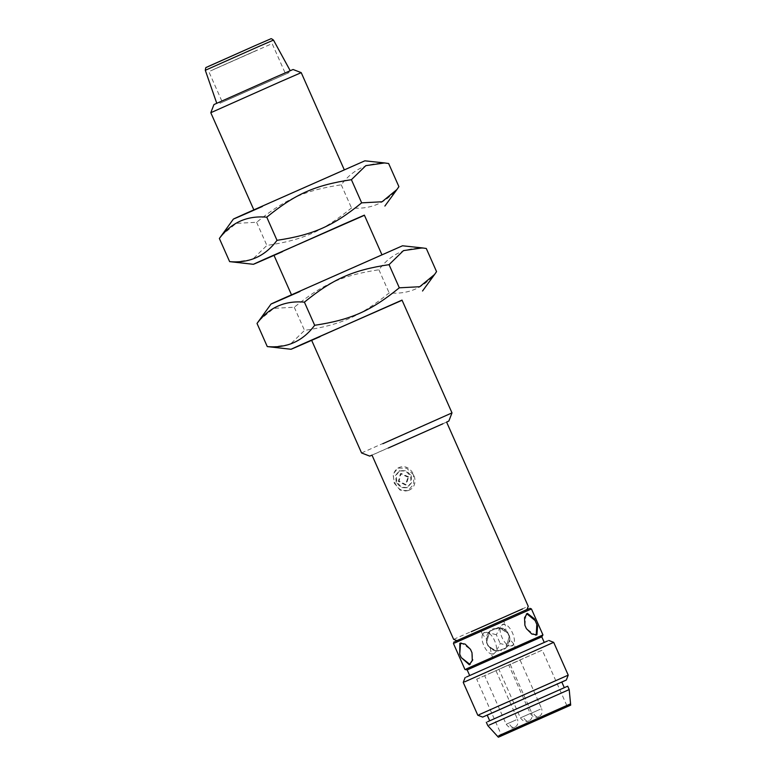 <?xml version="1.0" encoding="UTF-8"?>
<svg xmlns="http://www.w3.org/2000/svg" width="776" height="776" viewBox="0 0 776 776"><rect width="100%" height="100%" fill="white"/><g stroke="black" fill="none" stroke-linecap="round" stroke-linejoin="round"><path stroke-width="0.58" stroke-dasharray="3.88 2.91" d="M411.309 475.698L411.61 482.711L407.4 487.551L401.464 487.241L396.943 482.09L396.1 475.281L399.795 470.644L406.255 470.731L411.309 475.698M408.622 476.881L401.056 473.457L399.039 481.149L406.129 484.738L408.622 476.881M396.264 482.332L395.459 475.542L399.145 470.935L405.596 471.032L410.64 475.998L410.95 483.002L406.75 487.842L400.794 487.522L396.264 482.332M413.433 474.757L406.595 468.2L397.875 468.112L393.073 474.214L394.266 483.205L400.193 490.18L408.021 490.665L413.724 484.156L413.433 474.757M408.554 490.422C422.338 485.272 411.639 461.109 398.534 467.821L398.524 467.821C393.345 470.935 392.152 475.969 394.926 482.905C398.204 489.637 402.744 492.139 408.554 490.422L408.021 490.665M371.985 455.105L446.588 422.047M453.64 639.356L528.243 606.298M527.011 609.49L456.821 640.588M446.607 422.095L372.005 455.153M361.567 452.961L430.758 422.144M407.963 477.182L400.416 473.748L398.379 481.401L405.489 485.029L407.963 477.182M454.076 641.868L529.804 608.306M530.192 609.451L453.446 643.498M535.333 620.703L536.837 624.088M464.96 669.504L541.716 635.447M509.24 636.504L507.737 633.129L499.317 627.871L489.84 630.956L486.533 642.518L488.026 645.904L496.436 651.18L505.903 648.096L509.24 636.504L507.737 633.129L501.238 628.259L493.129 628.773L489.85 630.946L486.533 642.518L488.026 645.904L494.535 650.773L502.644 650.259L505.923 648.086L509.24 636.504M461.235 657.582L459.731 654.197M541.774 636.844L467.171 669.901L540.571 637.309M543.084 642.955L470.857 675.042L544.238 642.402M470.857 675.042L469.635 675.46M465.144 677.535L548.787 640.462M552.24 642.945L463.253 682.424M477.783 715.21L566.771 675.731M561.834 682.094L487.221 715.162M560.611 682.521L487.192 715.094M563.114 688.176L490.888 720.254L564.278 687.623M490.888 720.254L489.675 720.691M566.402 686.712L486.31 722.252M567.906 690.106L487.813 725.638M569.031 704.482L497.843 736.065M541.202 650.56L477.735 678.748L542.249 650.123L567.295 706.645M477.735 678.748L476.687 679.175L501.732 735.697M505.933 666.167L498.861 669.271L520.405 717.878L531.705 712.872L510.162 664.266L505.933 666.167M515.846 661.928L508.775 665.042L530.318 713.648L541.619 708.633L520.085 660.027L515.846 661.928M491.741 672.549L484.67 675.663L506.204 724.27L517.514 719.265L495.971 670.658L491.741 672.549M460.527 643.071L461.128 642.722L470.489 649.357M471.992 652.742L473.02 660.046L469.936 664.421M524.886 625.252L526.08 613.942L526.749 613.738M536.235 635.04L535.615 635.408L526.38 628.638M380.774 309.352L318.461 337.026L380.774 309.352M311.661 340.344L402.094 300.264M436.548 271.619C424.676 287.556 408.874 294.657 389.164 292.921C360.714 316.094 340.81 324.911 304.522 330.401L290.108 344.447L271.299 347.153M258.961 320.604L273.85 308.324L294.259 307.248C322.709 284.074 342.623 275.257 378.901 269.767C390.784 253.83 406.575 246.729 426.296 248.475M378.901 269.767L389.164 292.921M294.259 307.248L304.522 330.401M373.489 258.418C402.104 245.808 411.891 241.675 391.288 250.91L271.037 304.046M291.475 294.793L381.908 254.722M343.118 224.39L280.815 252.064L343.118 224.39M274.015 255.372L364.439 215.301M398.903 186.657C387.02 202.594 371.229 209.695 351.509 207.949C323.068 231.132 303.154 239.939 266.876 245.439L252.452 259.485L233.654 262.191M221.315 235.642L236.205 223.362L256.613 222.285C285.064 199.112 304.968 190.295 341.256 184.804C353.128 168.867 368.93 161.767 388.64 163.513M341.256 184.804L351.509 207.949M256.613 222.285L266.876 245.439M335.833 173.455C364.448 160.845 374.245 156.713 353.633 165.948L233.382 219.084M253.83 209.83L344.253 169.75M279.981 81.897L217.668 109.571L279.981 81.897M274.481 77.6L219.957 101.811L274.481 77.6M290.214 70.703L216.746 103.257M502.887 620.228L480.994 629.947L503.246 620.082L505.428 625.019L504.565 624.02L503.255 624.108L500.733 626.358L502.47 624.457L505.098 624.457C510.608 625.922 516.409 638.997 513.77 644.022L512.034 645.913L509.405 645.923L512.82 645.564L513.722 644.691L513.576 643.401L515.768 648.338L493.158 658.358L490.917 653.295L493.196 654.255L495.825 651.937L500.248 643.547L509.405 645.923C503.896 644.458 498.095 631.373 500.733 626.358L496.339 634.72L500.248 643.547M489.346 631.48L498.211 627.551L489.346 631.48C482.517 638.386 488.317 651.471 498.017 651.045L506.146 647.873L498.017 651.045L490.325 648.018C487.755 645.632 486.445 642.693 486.406 639.191L489.346 631.48M513.77 644.022L509.9 639.337L506.883 647.116C513.712 640.219 507.911 627.134 498.211 627.551L505.991 630.51L505.098 624.457M509.9 639.337C509.842 635.845 508.542 632.906 505.991 630.51M493.196 654.255L495.825 651.937C498.58 646.806 492.779 633.73 487.153 632.372L483.72 632.76L482.885 635.156L480.635 630.102M496.339 634.72L487.153 632.372L484.505 632.421L482.653 634.399L486.406 639.191M493.517 658.213L515.409 648.484M490.325 648.018L491.324 653.964L493.972 653.916M482.653 634.399C479.898 639.531 485.698 652.606 491.324 653.964M270.785 80.617L222.353 102.189L208.831 71.664L272.134 43.611L285.655 74.137L227.164 99.988L270.785 80.617M257.263 50.091L213.642 69.462L257.263 50.091M272.085 78.677L218.463 102.558L218.968 103.693L289.05 72.634L288.546 71.499L223.789 100.123L272.085 78.677M271.484 78.948L219.598 102.054L220.093 103.189L287.915 73.138L287.421 72.003L224.749 99.697L271.484 78.948M271.978 80.073L225.253 100.832L271.978 80.073M537.39 710.535L532.976 712.484C534.674 715.812 536.507 717.247 538.476 716.791L538.525 716.772C538.311 716.49 543.491 715.656 541.619 708.633M527.467 714.774L523.053 716.723C524.76 720.05 526.594 721.476 528.553 721.03L528.611 721.001C528.398 720.72 533.568 719.895 531.705 712.872M513.275 721.156L508.862 723.116C510.569 726.433 512.403 727.869 514.362 727.413L514.42 727.393C514.207 727.112 519.377 726.278 517.514 719.265M257.467 47.064L210.49 67.929L257.467 47.064M208.579 66.329L255.352 45.532M399.145 470.935L399.795 470.644M407.4 487.551L406.75 487.842M397.875 468.112L398.524 467.821M401.056 473.457L400.416 473.748M406.129 484.738L405.489 485.029M530.318 713.648C535.741 720.72 539.582 715.491 538.466 716.801M520.405 717.878C525.818 724.959 529.668 719.721 528.543 721.03M506.204 724.27C511.627 731.341 515.477 726.113 514.352 727.422M461.128 642.722L459.858 643.285M470.595 664.217L469.334 664.78M526.08 613.942L527.36 613.37M535.644 635.398L536.914 634.826M502.47 624.457L503.255 624.108M512.82 645.564L512.034 645.913M483.72 632.76L484.505 632.421"/><path stroke-width="1.16" d="M389.513 447.471L440.923 424.647L389.513 447.471M446.588 422.047L528.243 606.298L526.982 609.558M471.168 631.722L522.568 608.898L471.168 631.722M371.985 455.105L453.64 639.356L456.899 640.617M372.005 455.153L369.725 456.113L361.567 452.961L311.583 340.169L402.016 300.099L452.001 412.89L382.82 443.707M388.32 448.014L442.834 423.803L388.32 448.014M452.001 412.89L448.848 421.048L446.607 422.095M455.279 641.374L528.601 608.801L455.279 641.374M469.664 675.527L467.162 669.882L464.96 669.504L453.446 643.498L454.076 641.868M454.688 642.994L531.444 608.937L542.957 634.933L466.211 668.99M534.334 618.782L537.584 626.116L536.914 634.826L531.783 634.011L526.38 628.638L524.886 625.252L524.528 617.706L527.36 613.37L534.334 618.782M459.731 654.197L459.858 643.285L465.076 644.041L470.489 649.357L471.992 652.742L472.293 660.376L469.334 664.78L461.235 657.582L459.731 654.197L460.527 643.071M467.802 669.63L541.124 637.067L467.802 669.63M542.957 634.933L541.774 636.844M468.355 669.387L541.764 636.815L544.267 642.47M466.483 676.982L547.458 641.015L466.483 676.982M487.221 715.162L564.986 680.581L482.672 717.102L477.783 715.21L463.253 682.424L465.144 677.535M464.698 681.832L553.686 642.353L548.787 640.462M553.686 642.353L568.216 675.139L479.228 714.618M568.216 675.139L566.325 680.028L561.834 682.094M488.385 714.609L561.805 682.036L564.307 687.682M487.609 721.719L567.702 686.178L569.196 689.573L570.69 705.142L498.347 737.2L487.813 725.638L486.31 722.252M489.113 725.104L569.196 689.573M498.997 735.6L570.185 704.007M499.502 736.725L569.535 705.617M502.78 735.27L566.257 707.072L501.732 735.697M566.257 707.072L567.295 706.645M469.936 664.421L461.235 657.582M470.489 649.357L471.992 652.742M526.749 613.738L535.333 620.703M536.837 624.088L536.235 635.04M526.38 628.638L524.886 625.252M402.094 300.264L302.281 344.146C281.678 353.381 291.466 349.248 320.09 336.639M267.274 346.581C286.994 348.327 302.785 341.227 314.668 325.29C350.946 319.799 370.86 310.982 399.31 287.809L419.719 286.732L434.608 274.452L436.548 271.619L426.296 248.475L422.27 247.903L403.462 250.609L389.048 264.655C352.77 270.145 332.855 278.962 304.405 302.145C284.695 300.399 268.894 307.5 257.021 323.437L267.274 346.581L291.078 349.268L311.661 340.344M389.048 264.655L399.31 287.809M304.405 302.145L314.668 325.29M257.021 323.437L271.037 304.046M300.05 291.417C271.435 304.037 261.638 308.159 282.251 298.925L402.501 245.788L422.27 247.903M381.986 254.887L364.371 215.136L343.118 224.39L273.938 255.207L291.553 294.958M364.439 215.301L264.635 259.174C244.033 268.418 253.82 264.286 282.435 251.666M229.628 261.619C249.339 263.365 265.14 256.264 277.013 240.327C313.3 234.837 333.205 226.02 361.655 202.846L382.073 201.77L396.963 189.489L398.903 186.657L388.64 163.513L384.615 162.941L365.816 165.647L351.402 179.692C315.114 185.183 295.2 194 266.76 217.173C247.04 215.437 231.248 222.528 219.365 238.474L229.628 261.619L253.422 264.306L274.015 255.372M351.402 179.692L361.655 202.846M266.76 217.173L277.013 240.327M219.365 238.474L233.382 219.084M262.395 206.455C233.78 219.075 223.992 223.197 244.595 213.963L364.846 160.826L384.615 162.941M253.897 209.995L210.791 112.714L279.981 81.897L301.224 72.643L344.331 169.925M301.224 72.643L293.066 69.501L274.481 77.6L213.943 104.566L210.791 112.714M216.766 103.315L205.31 70.296L257.467 47.064L273.482 40.09L290.243 70.752M205.31 70.296C205.553 68.065 205.912 67.095 206.368 67.367L255.352 45.522L208.579 66.329M531.434 608.937L529.804 608.306M487.192 715.094L489.704 720.749M434.608 274.452L422.532 291.01M396.963 189.489L384.886 206.047M255.352 45.522L270.688 38.878C270.931 38.393 271.852 38.8 273.482 40.09"/></g></svg>
